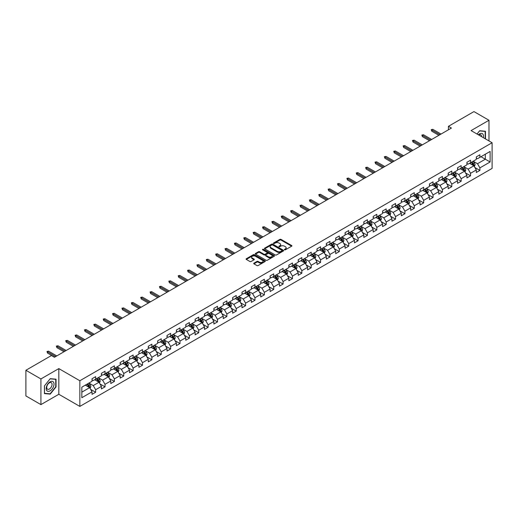 <?xml version="1.0" encoding="UTF-8"?>
<svg xmlns="http://www.w3.org/2000/svg" width="518" height="518" viewBox="0 0 518 518"><rect width="100%" height="100%" fill="white"/><g stroke="black" fill="none" stroke-linecap="round" stroke-linejoin="round"><path stroke-width="0.78" d="M284.55 249.818A0.583 0.337 0 0 0 285.373 249.818L291.64 246.199A0.835 0.479 0 0 0 291.887 245.862A0.835 0.479 0 0 0 291.64 245.519L281.028 239.394A0.835 0.479 0 0 0 279.849 239.394L273.582 243.007A0.583 0.337 0 0 0 274.404 243.486L275.22 243.02A2.668 1.541 0 0 1 278.995 243.02L279.875 243.531A2.668 1.541 0 0 1 280.659 244.619A2.668 1.541 0 0 1 279.875 245.707L279.066 246.173A0.583 0.337 0 0 0 279.888 246.652L280.704 246.186A2.668 1.541 0 0 1 284.479 246.186L285.36 246.697A2.668 1.541 0 0 1 286.143 247.785A2.668 1.541 0 0 1 285.36 248.873L284.55 249.339A0.583 0.337 0 0 0 284.55 249.818L284.55 249.339M253.956 263.157A0.835 0.479 0 0 0 253.716 263.494A0.835 0.479 0 0 0 253.956 263.837L256.934 265.559A0.835 0.479 0 0 0 258.119 265.559L265.074 261.538A0.835 0.479 0 0 0 265.32 261.195A0.835 0.479 0 0 0 265.074 260.858L254.461 254.726A0.835 0.479 0 0 0 253.283 254.726L246.322 258.747A0.835 0.479 0 0 0 246.076 259.084A0.835 0.479 0 0 0 246.322 259.427L249.922 261.506A0.835 0.479 0 0 0 251.1 261.506L254.079 259.783A0.835 0.479 0 0 0 254.319 259.447A0.835 0.479 0 0 0 254.079 259.104L252.292 258.074A2.234 1.289 0 0 1 251.638 257.161A2.234 1.289 0 0 1 253.017 255.976A2.234 1.289 0 0 1 255.445 256.255L262.438 260.289A2.234 1.289 0 0 1 263.092 261.195A2.234 1.289 0 0 1 261.713 262.386A2.234 1.289 0 0 1 259.278 262.108L258.119 261.435A0.835 0.479 0 0 0 256.934 261.435L253.956 263.157L253.956 263.837M58.825 368.602L40.922 378.943L25.9 370.273L25.9 395.94L40.922 404.61L58.825 394.276L79.85 406.41L79.85 380.743L58.825 368.602L58.825 394.276M488.979 140.928L488.979 120.26L471.076 130.594L492.1 142.735L79.85 380.743M488.979 120.26L473.957 111.59L448.426 126.327L448.426 129.798M25.9 370.273L51.431 355.529L54.435 357.265L451.431 128.063L448.426 126.327M275.278 254.966A0.835 0.479 0 0 0 276.457 254.966L283.417 250.952A0.835 0.479 0 0 0 283.657 250.608A0.835 0.479 0 0 0 283.417 250.272L272.798 244.14A0.835 0.479 0 0 0 271.62 244.14L264.659 248.161A0.835 0.479 0 0 0 264.42 248.498A0.835 0.479 0 0 0 264.659 248.841L275.278 254.966M262.859 249.941A0.583 0.337 0 0 1 263.455 250.026L274.236 256.248L267.288 260.263A0.835 0.479 0 0 1 266.11 260.263L255.491 254.131L258.469 252.428L258.469 251.735L255.491 253.451A0.835 0.479 0 0 0 255.251 253.794A0.835 0.479 0 0 0 255.491 254.131L255.491 253.451M258.469 252.428A0.835 0.479 0 0 1 259.647 252.428L259.647 251.735A0.835 0.479 0 0 0 258.469 251.735M259.647 251.735L263.953 254.221A0.835 0.479 0 0 0 265.132 254.221L267.107 253.075A0.835 0.479 0 0 0 267.353 252.739A0.835 0.479 0 0 0 267.107 252.395L262.626 249.812A0.583 0.337 0 0 1 263.455 249.333L274.242 255.562A0.835 0.479 0 0 1 274.488 255.905A0.835 0.479 0 0 1 274.242 256.242L274.242 255.562M79.85 406.41L492.1 168.402L492.1 142.735M90.631 389.368L95.649 392.262L95.649 389.73L101.418 386.402L101.418 388.934L105.024 386.849L105.024 384.317L110.787 380.989L110.787 383.521L114.394 381.442L114.394 378.904L120.163 375.576L120.163 378.108L123.763 376.029L123.763 373.497L129.532 370.169L129.532 372.701L133.139 370.616L133.139 368.084L138.908 364.756L138.908 367.288L142.508 365.209L142.508 362.678L148.278 359.343L148.278 361.875L151.884 359.796L151.884 357.265L157.647 353.936L157.647 356.468L161.253 354.383L161.253 351.851L167.023 348.523L167.023 351.055L170.629 348.977L170.629 346.445L176.392 343.11L176.392 345.642L179.999 343.563L179.999 341.032L185.768 337.704L185.768 340.235L189.368 338.15L189.368 335.619L195.137 332.291L195.137 334.822L198.744 332.744L198.744 330.212L204.513 326.877L204.513 329.409L208.113 327.331L208.113 324.799L213.882 321.471L213.882 324.003L217.489 321.918L217.489 319.386L223.252 316.058L223.252 318.589L226.858 316.511L226.858 313.979L232.627 310.645L232.627 313.176L236.234 311.098L236.234 308.566L241.997 305.238L241.997 307.77L245.603 305.685L245.603 303.153L251.372 299.825L251.372 302.357L254.973 300.278L254.973 297.746L260.742 294.412L260.742 296.943L264.348 294.865L264.348 292.333L270.111 289.005L270.111 291.537L273.718 289.452L273.718 286.92L279.487 283.592L279.487 286.124L283.093 284.045L283.093 281.514L288.856 278.179L288.856 280.711L292.463 278.632L292.463 276.1L298.232 272.772L298.232 275.304L301.832 273.219L301.832 270.687L307.601 267.359L307.601 269.891L311.208 267.812L311.208 265.281L316.977 261.946L316.977 264.478L320.577 262.399L320.577 259.868L326.346 256.539L326.346 259.071L329.953 256.986L329.953 254.455L335.716 251.126L335.716 253.658L339.322 251.58L339.322 249.048L345.092 245.713L345.092 248.245L348.698 246.167L348.698 243.635L354.461 240.307L354.461 242.838L358.067 240.753L358.067 238.222L363.837 234.894L363.837 237.425L367.437 235.347L367.437 232.815L373.206 229.48L373.206 232.012L376.813 229.934L376.813 227.402L382.582 224.074L382.582 226.606L386.182 224.521L386.182 221.989L391.951 218.661L391.951 221.192L395.558 219.114L395.558 216.582L401.32 213.248L401.32 215.779L404.927 213.701L404.927 211.169L410.696 207.841L410.696 210.373L414.303 208.288L414.303 205.756L420.066 202.428L420.066 204.96L423.672 202.881L423.672 200.349L429.441 197.015L429.441 199.547L433.042 197.468L433.042 194.936L438.811 191.608L438.811 194.14L442.417 192.055L442.417 189.523L448.187 186.195L448.187 188.727L451.787 186.648L451.787 184.117L457.556 180.782L457.556 183.314L461.162 181.235L461.162 178.704L466.925 175.375L466.925 177.907L470.532 175.822L470.532 173.29L476.301 169.962L476.301 172.494L479.901 170.416L479.901 167.884L490.119 161.985L490.119 151.444L485.314 154.215L485.314 159.207L490.119 161.985M95.649 392.262L92.042 394.34L92.042 391.809L81.831 397.707L81.831 387.16L92.042 381.267L92.042 378.736L95.649 376.651L95.649 379.182L101.418 375.854L101.418 373.323L105.024 371.244L105.024 373.776L110.787 370.441L110.787 367.91L114.394 365.831L114.394 368.363L120.163 365.035L120.163 362.503L123.763 360.418L123.763 362.95L129.532 359.621L129.532 357.09L133.139 355.011L133.139 357.543L138.908 354.208L138.908 351.677L142.508 349.598L142.508 352.13L148.278 348.802L148.278 346.27L151.884 344.185L151.884 346.717L157.647 343.389L157.647 340.857L161.253 338.778L161.253 341.31L167.023 337.976L167.023 335.444L170.629 333.365L170.629 335.897L176.392 332.569L176.392 330.037L179.999 327.952L179.999 330.484L185.768 327.156L185.768 324.624L189.368 322.546L189.368 325.077L195.137 321.743L195.137 319.211L198.744 317.133L198.744 319.664L204.513 316.336L204.513 313.804L208.113 311.719L208.113 314.251L213.882 310.923L213.882 308.391L217.489 306.313L217.489 308.845L223.252 305.51L223.252 302.978L226.858 300.9L226.858 303.431L232.627 300.103L232.627 297.572L236.234 295.487L236.234 298.018L241.997 294.69L241.997 292.158L245.603 290.08L245.603 292.612L251.372 289.277L251.372 286.745L254.973 284.667L254.973 287.199L260.742 283.87L260.742 281.339L264.348 279.254L264.348 281.786L270.111 278.457L270.111 275.926L273.718 273.847L273.718 276.379L279.487 273.044L279.487 270.513L283.093 268.434L283.093 270.966L288.856 267.638L288.856 265.106L292.463 263.021L292.463 265.553L298.232 262.225L298.232 259.693L301.832 257.614L301.832 260.146L307.601 256.818L307.601 254.28L311.208 252.201L311.208 254.733L316.977 251.405L316.977 248.873L320.577 246.788L320.577 249.32L326.346 245.992L326.346 243.46L329.953 241.382L329.953 243.913L335.716 240.585L335.716 238.047L339.322 235.968L339.322 238.5L345.092 235.172L345.092 232.64L348.698 230.555L348.698 233.087L354.461 229.759L354.461 227.227L358.067 225.149L358.067 227.68L363.837 224.352L363.837 221.814L367.437 219.736L367.437 222.267L373.206 218.939L373.206 216.407L376.813 214.322L376.813 216.854L382.582 213.526L382.582 210.994L386.182 208.916L386.182 211.448L391.951 208.119L391.951 205.588L395.558 203.503L395.558 206.034L401.32 202.706L401.32 200.175L404.927 198.09L404.927 200.621L410.696 197.293L410.696 194.762L414.303 192.683L414.303 195.215L420.066 191.887L420.066 189.355L423.672 187.27L423.672 189.802L429.441 186.474L429.441 183.942L433.042 181.857L433.042 184.389L438.811 181.06L438.811 178.529L442.417 176.45L442.417 178.982L448.187 175.654L448.187 173.122L451.787 171.037L451.787 173.569L457.556 170.241L457.556 167.709L461.162 165.624L461.162 168.162L466.925 164.828L466.925 162.296L470.532 160.217L470.532 162.749L476.301 159.421L476.301 156.889L479.901 154.804L479.901 157.336L490.119 151.444M94.69 379.739L99.016 382.239L93.246 385.567L88.921 383.067M92.042 379.875L93.246 380.575L95.649 379.182M93.246 385.567L95.649 389.73M99.016 382.239L101.418 386.402M104.06 374.326L108.385 376.826L102.616 380.154L98.291 377.661M101.418 374.469L102.616 375.161L105.024 373.776M102.616 380.154L105.024 384.317M108.385 376.826L110.787 380.989M113.436 368.92L117.761 371.412L111.992 374.747L107.666 372.248M110.787 369.056L111.992 369.748L114.394 368.363M111.992 374.747L114.394 378.904M117.761 371.412L120.163 375.576M122.805 363.506L127.13 366.006L121.361 369.334L117.036 366.835M120.163 363.642L121.361 364.342L123.763 362.95M121.361 369.334L123.763 373.497M127.13 366.006L129.532 370.169M132.174 358.093L136.499 360.593L130.737 363.921L126.411 361.428M129.532 358.236L130.737 358.929L133.139 357.543M130.737 363.921L133.139 368.084M136.499 360.593L138.908 364.756M141.55 352.687L145.875 355.18L140.106 358.514L135.781 356.015M138.908 352.823L140.106 353.516L142.508 352.13M140.106 358.514L142.508 362.678M145.875 355.18L148.278 359.343M150.919 347.274L155.245 349.773L149.482 353.101L145.157 350.602M148.278 347.41L149.482 348.109L151.884 346.717M149.482 353.101L151.884 357.265M155.245 349.773L157.647 353.936M160.295 341.861L164.62 344.36L158.851 347.688L154.526 345.195M157.647 342.003L158.851 342.696L161.253 341.31M158.851 347.688L161.253 351.851M164.62 344.36L167.023 348.523M169.664 336.454L173.99 338.947L168.22 342.281L163.895 339.782M167.023 336.59L168.22 337.283L170.629 335.897M168.22 342.281L170.629 346.445M173.99 338.947L176.392 343.11M179.04 331.041L183.366 333.54L177.596 336.868L173.271 334.369M176.392 331.183L177.596 331.876L179.999 330.484M177.596 336.868L179.999 341.032M183.366 333.54L185.768 337.704M188.41 325.628L192.735 328.127L186.966 331.455L182.64 328.962M185.768 325.77L186.966 326.463L189.368 325.077M186.966 331.455L189.368 335.619M192.735 328.127L195.137 332.291M197.779 320.221L202.104 322.714L196.341 326.049L192.016 323.549M195.137 320.357L196.341 321.05L198.744 319.664M196.341 326.049L198.744 330.212M202.104 322.714L204.513 326.877M207.155 314.808L211.48 317.307L205.711 320.636L201.385 318.136M204.513 314.95L205.711 315.643L208.113 314.251M205.711 320.636L208.113 324.799M211.48 317.307L213.882 321.471M216.524 309.395L220.849 311.894L215.087 315.222L210.755 312.73M213.882 309.537L215.087 310.23L217.489 308.845M215.087 315.222L217.489 319.386M220.849 311.894L223.252 316.058M225.9 303.988L230.225 306.481L224.456 309.816L220.131 307.316M223.252 304.124L224.456 304.817L226.858 303.431M224.456 309.816L226.858 313.979M230.225 306.481L232.627 310.645M235.269 298.575L239.594 301.075L233.825 304.403L229.5 301.903M232.627 298.718L233.825 299.41L236.234 298.018M233.825 304.403L236.234 308.566M239.594 301.075L241.997 305.238M244.638 293.162L248.97 295.661L243.201 298.99L238.876 296.497M241.997 293.305L243.201 293.997L245.603 292.612M243.201 298.99L245.603 303.153M248.97 295.661L251.372 299.825M254.014 287.755L258.34 290.248L252.57 293.583L248.245 291.084M251.372 287.891L252.57 288.584L254.973 287.199M252.57 293.583L254.973 297.746M258.34 290.248L260.742 294.412M263.384 282.342L267.709 284.842L261.946 288.17L257.621 285.671M260.742 282.485L261.946 283.178L264.348 281.786M261.946 288.17L264.348 292.333M267.709 284.842L270.111 289.005M272.759 276.929L277.085 279.429L271.315 282.757L266.99 280.264M270.111 277.072L271.315 277.765L273.718 276.379M271.315 282.757L273.718 286.92M277.085 279.429L279.487 283.592M282.129 271.523L286.454 274.022L280.685 277.35L276.359 274.851M279.487 271.659L280.685 272.351L283.093 270.966M280.685 277.35L283.093 281.514M286.454 274.022L288.856 278.179M291.504 266.11L295.83 268.609L290.061 271.937L285.735 269.438M288.856 266.252L290.061 266.945L292.463 265.553M290.061 271.937L292.463 276.1M295.83 268.609L298.232 272.772M300.874 260.696L305.199 263.196L299.43 266.524L295.105 264.031M298.232 260.839L299.43 261.532L301.832 260.146M299.43 266.524L301.832 270.687M305.199 263.196L307.601 267.359M310.243 255.29L314.568 257.789L308.806 261.117L304.48 258.618M307.601 255.426L308.806 256.119L311.208 254.733M308.806 261.117L311.208 265.281M314.568 257.789L316.977 261.946M319.619 249.877L323.944 252.376L318.175 255.704L313.85 253.205M316.977 250.019L318.175 250.712L320.577 249.32M318.175 255.704L320.577 259.868M323.944 252.376L326.346 256.539M328.988 244.464L333.314 246.963L327.551 250.291L323.226 247.798M326.346 244.606L327.551 245.299L329.953 243.913M327.551 250.291L329.953 254.455M333.314 246.963L335.716 251.126M338.364 239.057L342.689 241.556L336.92 244.884L332.595 242.385M335.716 239.193L336.92 239.886L339.322 238.5M336.92 244.884L339.322 249.048M342.689 241.556L345.092 245.713M347.733 233.644L352.059 236.143L346.289 239.471L341.964 236.972M345.092 233.786L346.289 234.479L348.698 233.087M346.289 239.471L348.698 243.635M352.059 236.143L354.461 240.307M357.109 228.237L361.435 230.73L355.665 234.058L351.34 231.565M354.461 228.373L355.665 229.066L358.067 227.68M355.665 234.058L358.067 238.222M361.435 230.73L363.837 234.894M366.479 222.824L370.804 225.324L365.035 228.652L360.709 226.152M363.837 222.96L365.035 223.653L367.437 222.267M365.035 228.652L367.437 232.815M370.804 225.324L373.206 229.48M375.848 217.411L380.173 219.91L374.41 223.239L370.085 220.739M373.206 217.554L374.41 218.246L376.813 216.854M374.41 223.239L376.813 227.402M380.173 219.91L382.582 224.074M385.224 212.004L389.549 214.497L383.78 217.825L379.454 215.333M382.582 212.14L383.78 212.833L386.182 211.448M383.78 217.825L386.182 221.989M389.549 214.497L391.951 218.661M394.593 206.591L398.918 209.091L393.156 212.419L388.83 209.919M391.951 206.727L393.156 207.42L395.558 206.034M393.156 212.419L395.558 216.582M398.918 209.091L401.32 213.248M403.969 201.178L408.294 203.678L402.525 207.006L398.2 204.506M401.32 201.321L402.525 202.014L404.927 200.621M402.525 207.006L404.927 211.169M408.294 203.678L410.696 207.841M413.338 195.772L417.663 198.264L411.894 201.593L407.569 199.1M410.696 195.908L411.894 196.6L414.303 195.215M411.894 201.593L414.303 205.756M417.663 198.264L420.066 202.428M422.707 190.359L427.039 192.858L421.27 196.186L416.945 193.687M420.066 190.494L421.27 191.187L423.672 189.802M421.27 196.186L423.672 200.349M427.039 192.858L429.441 197.015M432.083 184.945L436.409 187.445L430.639 190.773L426.314 188.274M429.441 185.088L430.639 185.781L433.042 184.389M430.639 190.773L433.042 194.936M436.409 187.445L438.811 191.608M441.453 179.539L445.778 182.032L440.015 185.366L435.69 182.867M438.811 179.675L440.015 180.368L442.417 178.982M440.015 185.366L442.417 189.523M445.778 182.032L448.187 186.195M450.828 174.126L455.154 176.625L449.384 179.953L445.059 177.454M448.187 174.262L449.384 174.954L451.787 173.569M449.384 179.953L451.787 184.117M455.154 176.625L457.556 180.782M460.198 168.713L464.523 171.212L458.76 174.54L454.428 172.041M457.556 168.855L458.76 169.548L461.162 168.162M458.76 174.54L461.162 178.704M464.523 171.212L466.925 175.375M469.573 163.306L473.899 165.799L468.13 169.133L463.804 166.634M466.925 163.442L468.13 164.135L470.532 162.749M468.13 169.133L470.532 173.29M473.899 165.799L476.301 169.962M480.982 156.714L485.314 159.207L477.499 163.72L473.174 161.221M476.301 158.029L477.499 158.722L479.901 157.336M477.499 163.72L479.901 167.884M40.922 378.943L40.922 404.61M81.831 392.158L89.64 387.645L85.315 385.152M89.64 387.645L92.042 391.809M474.889 167.515L479.901 170.416M465.514 172.928L470.532 175.822M456.144 178.341L461.162 181.235M446.769 183.748L451.787 186.648M437.399 189.161L442.417 192.055M428.03 194.574L433.042 197.468M418.654 199.98L423.672 202.881M409.285 205.393L414.303 208.288M399.909 210.807L404.927 213.701M390.54 216.213L395.558 219.114M381.17 221.626L386.182 224.521M371.795 227.039L376.813 229.934M362.425 232.446L367.437 235.347M353.049 237.859L358.067 240.753M343.68 243.272L348.698 246.167M334.304 248.679L339.322 251.58M324.935 254.092L329.953 256.986M315.566 259.505L320.577 262.399M306.19 264.912L311.208 267.812M296.82 270.325L301.832 273.219M287.445 275.738L292.463 278.632M278.075 281.144L283.093 284.045M268.7 286.558L273.718 289.452M259.33 291.971L264.348 294.865M249.961 297.377L254.973 300.278M240.585 302.79L245.603 305.685M231.216 308.204L236.234 311.098M221.84 313.61L226.858 316.511M212.471 319.023L217.489 321.918M203.101 324.436L208.113 327.331M193.726 329.843L198.744 332.744M184.356 335.256L189.368 338.15M174.98 340.669L179.999 343.563M165.611 346.076L170.629 348.977M156.235 351.489L161.253 354.383M146.866 356.902L151.884 359.796M137.497 362.309L142.508 365.209M128.121 367.722L133.139 370.616M118.751 373.135L123.763 376.029M109.376 378.541L114.394 381.442M100.006 383.955L105.024 386.849M485.463 138.902L485.463 131.255L479.662 130.737L477.02 134.026M44.431 393.609L50.233 394.127L56.028 386.92L56.028 379.189L50.233 378.671L44.431 385.884L44.431 393.609M49.618 393.777L50.233 394.127M284.783 249.903L285.36 249.566A2.668 1.541 0 0 0 286.143 248.478L286.143 247.785M280.659 244.619L280.659 245.312A2.668 1.541 0 0 1 279.875 246.4L279.299 246.736M291.64 245.519L291.64 246.199L281.028 240.087A0.835 0.479 0 0 0 279.849 240.087L273.815 243.57M283.404 250.958L272.798 244.833A0.835 0.479 0 0 0 271.62 244.833L264.672 248.847L264.659 248.161M281.941 250.848A0.583 0.337 0 0 0 281.941 250.369L272.623 244.995A0.583 0.337 0 0 0 271.795 244.995L270.94 245.487A2.668 1.541 0 0 0 270.163 246.574A2.668 1.541 0 0 0 270.94 247.662L277.311 251.34A2.668 1.541 0 0 0 281.086 251.34L281.941 250.848L281.941 251.541A0.583 0.337 0 0 0 282.109 251.301L282.109 250.608M270.163 246.574L270.163 247.267A2.668 1.541 0 0 0 270.94 248.362L270.94 247.662M281.941 251.541L281.086 252.033A2.668 1.541 0 0 1 277.311 252.033L270.94 248.362M259.647 252.428L263.953 254.914A0.835 0.479 0 0 0 265.132 254.914L267.107 253.775A0.835 0.479 0 0 0 267.353 253.431L267.353 252.739M268.421 256.798A2.234 1.289 0 0 0 270.856 257.077A2.234 1.289 0 0 0 272.228 255.886A2.234 1.289 0 0 0 271.574 254.979L269.114 253.555A0.835 0.479 0 0 0 267.935 253.555L265.961 254.694A0.835 0.479 0 0 0 265.715 255.037A0.835 0.479 0 0 0 265.961 255.374L268.421 256.798L268.421 257.491A2.234 1.289 0 0 0 270.856 257.77A2.234 1.289 0 0 0 272.228 256.578L272.228 255.886M265.715 255.037L265.715 255.73A0.835 0.479 0 0 0 265.961 256.067L265.961 255.374M268.421 257.491L265.961 256.067M263.092 261.195L263.092 261.894A2.234 1.289 0 0 1 261.713 263.079A2.234 1.289 0 0 1 259.278 262.801L258.119 262.127A0.835 0.479 0 0 0 256.934 262.127L253.969 263.843M251.638 257.161L251.638 257.86A2.234 1.289 0 0 0 252.292 258.767L252.292 258.074M254.079 259.104L254.079 259.783L252.292 258.767M265.067 261.545L254.461 255.426A0.835 0.479 0 0 0 253.283 255.426L246.335 259.434M474.371 166.621L475.084 164.821A2.253 1.301 -120 0 0 474.365 162.905L473.128 161.247M470.966 164.109L470.124 162.982M471.263 162.328L472.507 163.979A2.253 1.301 60 0 1 473.148 165.333L473.873 164.918A2.253 1.301 -120 0 0 473.225 163.565L471.989 161.907M471.419 162.238L472.798 164.07A1.146 0.66 60 0 1 473.005 164.42L473.873 164.918M439.95 134.686L431.772 129.966L431.772 131.209L431.229 129.649L431.772 129.966L432.854 129.338L441.032 134.065M431.772 131.209L438.869 135.315M431.229 129.649L432.854 129.338M484.79 131.196L485.159 131.41L485.159 138.727M477.033 134.032L479.545 130.912L485.159 131.41M483.262 137.633A5.523 3.186 120 0 0 482.303 133.618A5.523 3.186 120 0 0 478.347 134.797M481.5 136.616A3.781 2.182 120 0 0 480.723 134.712A3.781 2.182 120 0 0 478.684 134.991M50.11 390.837A5.523 3.186 120 0 0 54.014 384.078A5.523 3.186 120 0 0 50.11 381.818A5.523 3.186 120 0 0 46.206 388.584A5.523 3.186 120 0 0 50.11 390.837M49.398 389.005A3.781 2.182 120 0 0 51.871 385.677A3.781 2.182 120 0 0 51.288 382.647A3.781 2.182 120 0 0 49.398 382.834A3.781 2.182 120 0 0 46.931 386.163A3.781 2.182 120 0 0 47.507 389.193A3.781 2.182 120 0 0 49.398 389.005M44.496 385.826L50.11 378.839L55.73 379.344L55.73 386.829L50.11 393.822L44.496 393.317L44.496 385.826M55.355 379.124L55.73 379.344M465.002 172.034L465.714 170.234A2.253 1.301 -120 0 0 464.996 168.318L463.752 166.66M461.596 169.522L460.755 168.395M461.894 167.735L463.131 169.392A2.253 1.301 60 0 1 463.778 170.746L464.497 170.331A2.253 1.301 -120 0 0 463.856 168.978L462.613 167.32M462.05 167.644L463.422 169.483A1.146 0.66 60 0 1 463.636 169.833L464.497 170.331M455.626 177.447L456.339 175.647A2.253 1.301 -120 0 0 455.626 173.724L454.383 172.073M452.22 174.929L451.379 173.808M452.518 173.148L453.762 174.799A2.253 1.301 60 0 1 454.403 176.159L455.128 175.738A2.253 1.301 -120 0 0 454.48 174.385L453.244 172.734M452.68 173.057L454.053 174.89A1.146 0.66 60 0 1 454.26 175.239L455.128 175.738M430.581 140.1L422.397 135.373L422.397 136.623L421.859 135.062L422.397 135.373L423.478 134.751L431.662 139.471M422.397 136.623L429.5 140.721M421.859 135.062L423.478 134.751M421.212 145.513L413.027 140.786L413.027 142.036L412.483 140.475L413.027 140.786L414.109 140.158L422.293 144.885M413.027 142.036L420.13 146.134M412.483 140.475L414.109 140.158M446.257 182.854L446.969 181.054A2.253 1.301 -120 0 0 446.251 179.137L445.014 177.48M442.851 180.342L442.009 179.215M443.149 178.561L444.386 180.212A2.253 1.301 60 0 1 445.033 181.565L445.752 181.151A2.253 1.301 -120 0 0 445.111 179.798L443.868 178.14M443.304 178.47L444.684 180.303A1.146 0.66 60 0 1 444.891 180.653L445.752 181.151M436.881 188.267L437.6 186.467A2.253 1.301 -120 0 0 436.881 184.55L435.638 182.893M433.475 185.755L432.634 184.628M433.78 183.968L435.016 185.625A2.253 1.301 60 0 1 435.664 186.979L436.383 186.564A2.253 1.301 -120 0 0 435.735 185.211L434.498 183.553M433.935 183.877L435.308 185.716A1.146 0.66 60 0 1 435.515 186.066L436.383 186.564M427.512 193.68L428.224 191.874A2.253 1.301 -120 0 0 427.505 189.957L426.269 188.306M424.106 191.161L423.264 190.041M424.404 189.381L425.647 191.032A2.253 1.301 60 0 1 426.288 192.392L427.007 191.971A2.253 1.301 -120 0 0 426.366 190.618L425.123 188.966M424.559 189.29L425.938 191.123A1.146 0.66 60 0 1 426.146 191.472L427.007 191.971M411.836 150.919L403.651 146.199L403.651 147.442L403.114 145.882L403.651 146.199L404.733 145.571L412.917 150.298M403.651 147.442L410.755 151.547M403.114 145.882L404.733 145.571M402.467 156.332L394.282 151.606L394.282 152.855L393.738 151.295L394.282 151.606L395.363 150.984L403.548 155.704M394.282 152.855L401.385 156.954M393.738 151.295L395.363 150.984M393.091 161.739L384.913 157.019L384.913 158.268L384.369 156.708L384.913 157.019L385.994 156.391L394.172 161.117M384.913 158.268L392.009 162.367M384.369 156.708L385.994 156.391M418.136 199.087L418.855 197.287A2.253 1.301 -120 0 0 418.136 195.37L416.893 193.713M414.73 196.575L413.888 195.448M415.035 194.787L416.271 196.445A2.253 1.301 60 0 1 416.919 197.798L417.637 197.384A2.253 1.301 -120 0 0 416.996 196.031L415.753 194.373M415.19 194.697L416.563 196.536A1.146 0.66 60 0 1 416.776 196.885L417.637 197.384M383.721 167.152L375.537 162.432L375.537 163.675L375 162.115L375.537 162.432L376.618 161.804L384.803 166.531M375.537 163.675L382.64 167.78M375 162.115L376.618 161.804M408.767 204.5L409.479 202.7A2.253 1.301 -120 0 0 408.76 200.783L407.524 199.126M405.361 201.988L404.519 200.861M405.659 200.201L406.902 201.858A2.253 1.301 60 0 1 407.543 203.211L408.268 202.797A2.253 1.301 -120 0 0 407.621 201.444L406.384 199.786M405.821 200.11L407.193 201.949A1.146 0.66 60 0 1 407.401 202.298L408.268 202.797M374.346 172.565L366.168 167.838L366.168 169.088L365.624 167.528L366.168 167.838L367.249 167.217L375.427 171.937M366.168 169.088L373.264 173.187M365.624 167.528L367.249 167.217M399.397 209.913L400.11 208.106A2.253 1.301 -120 0 0 399.391 206.19L398.148 204.539M395.992 207.394L395.15 206.274M396.289 205.614L397.526 207.265A2.253 1.301 60 0 1 398.174 208.624L398.892 208.204A2.253 1.301 -120 0 0 398.251 206.85L397.008 205.199M396.445 205.523L397.824 207.355A1.146 0.66 60 0 1 398.031 207.705L398.892 208.204M364.976 177.972L356.792 173.252L356.792 174.501L356.255 172.941L356.792 173.252L357.873 172.624L366.058 177.35M356.792 174.501L363.895 178.6M356.255 172.941L357.873 172.624M390.022 215.32L390.74 213.52A2.253 1.301 -120 0 0 390.022 211.603L388.778 209.945M386.616 212.807L385.774 211.681M386.914 211.02L388.157 212.678A2.253 1.301 60 0 1 388.798 214.031L389.523 213.617A2.253 1.301 -120 0 0 388.876 212.263L387.639 210.606M387.075 210.93L388.448 212.768A1.146 0.66 60 0 1 388.655 213.118L389.523 213.617M355.607 183.385L347.423 178.665L347.423 179.908L346.879 178.347L347.423 178.665L348.504 178.037L356.688 182.763M347.423 179.908L354.526 184.013M346.879 178.347L348.504 178.037M380.652 220.733L381.365 218.933A2.253 1.301 -120 0 0 380.646 217.016L379.409 215.358M377.246 218.22L376.405 217.094M377.544 216.433L378.787 218.091A2.253 1.301 60 0 1 379.429 219.444L380.147 219.03A2.253 1.301 -120 0 0 379.506 217.67L378.263 216.019M377.7 216.343L379.079 218.182A1.146 0.66 60 0 1 379.286 218.531L380.147 219.03M346.231 188.798L338.047 184.071L338.047 185.321L337.509 183.761L338.047 184.071L339.128 183.45L347.313 188.17M338.047 185.321L345.15 189.42M337.509 183.761L339.128 183.45M371.276 226.146L371.995 224.339A2.253 1.301 -120 0 0 371.276 222.423L370.033 220.772M367.871 223.627L367.029 222.507M368.175 221.846L369.412 223.498A2.253 1.301 60 0 1 370.059 224.857L370.778 224.436A2.253 1.301 -120 0 0 370.13 223.083L368.894 221.432M368.33 221.756L369.703 223.588A1.146 0.66 60 0 1 369.91 223.938L370.778 224.436M336.862 194.205L328.677 189.484L328.677 190.734L328.14 189.174L328.677 189.484L329.759 188.856L337.943 193.583M328.677 190.734L335.781 194.833M328.14 189.174L329.759 188.856M361.907 231.552L362.619 229.752A2.253 1.301 -120 0 0 361.901 227.836L360.664 226.178M358.501 229.04L357.66 227.914M358.799 227.253L360.042 228.911A2.253 1.301 60 0 1 360.683 230.264L361.409 229.85A2.253 1.301 -120 0 0 360.761 228.496L359.524 226.839M358.955 227.162L360.334 229.001A1.146 0.66 60 0 1 360.541 229.351L361.409 229.85M327.486 199.618L319.308 194.897L319.308 196.141L318.764 194.58L319.308 194.897L320.389 194.269L328.567 198.996M319.308 196.141L326.405 200.246M318.764 194.58L320.389 194.269M352.531 236.966L353.25 235.166A2.253 1.301 -120 0 0 352.531 233.249L351.288 231.591M349.132 234.453L348.284 233.327M349.43 232.666L350.667 234.324A2.253 1.301 60 0 1 351.314 235.677L352.033 235.263A2.253 1.301 -120 0 0 351.392 233.903L350.149 232.252M349.585 232.576L350.958 234.414A1.146 0.66 60 0 1 351.172 234.764L352.033 235.263M318.117 205.031L309.932 200.304L309.932 201.554L309.395 199.993L309.932 200.304L311.014 199.683L319.198 204.403M309.932 201.554L317.035 205.652M309.395 199.993L311.014 199.683M343.162 242.372L343.874 240.572A2.253 1.301 -120 0 0 343.156 238.656L341.919 237.004M339.756 239.86L338.914 238.74M340.054 238.079L341.297 239.73A2.253 1.301 60 0 1 341.938 241.09L342.663 240.669A2.253 1.301 -120 0 0 342.016 239.316L340.779 237.658M340.216 237.989L341.589 239.821A1.146 0.66 60 0 1 341.796 240.171L342.663 240.669M308.741 210.438L300.563 205.717L300.563 206.967L300.019 205.406L300.563 205.717L301.644 205.089L309.822 209.816M300.563 206.967L307.66 211.066M300.019 205.406L301.644 205.089M333.793 247.785L334.505 245.985A2.253 1.301 -120 0 0 333.786 244.069L332.55 242.411M330.387 245.273L329.545 244.146M330.685 243.486L331.921 245.143A2.253 1.301 60 0 1 332.569 246.497L333.288 246.082A2.253 1.301 -120 0 0 332.647 244.729L331.403 243.071M330.84 243.395L332.219 245.234A1.146 0.66 60 0 1 332.426 245.584L333.288 246.082M299.372 215.851L291.187 211.13L291.187 212.374L290.65 210.813L291.187 211.13L292.269 210.502L300.453 215.229M291.187 212.374L298.29 216.479M290.65 210.813L292.269 210.502M324.417 253.198L325.136 251.398A2.253 1.301 -120 0 0 324.417 249.482L323.174 247.824M321.011 250.686L320.169 249.559M321.309 248.899L322.552 250.557A2.253 1.301 60 0 1 323.2 251.91L323.918 251.495A2.253 1.301 -120 0 0 323.271 250.136L322.034 248.485M321.471 248.808L322.844 250.647A1.146 0.66 60 0 1 323.051 250.997L323.918 251.495M290.002 221.264L281.818 216.537L281.818 217.787L281.274 216.226L281.818 216.537L282.899 215.915L291.084 220.636M281.818 217.787L288.921 221.885M281.274 216.226L282.899 215.915M315.048 258.605L315.76 256.805A2.253 1.301 -120 0 0 315.041 254.888L313.804 253.237M311.642 256.093L310.8 254.973M311.94 254.312L313.183 255.963A2.253 1.301 60 0 1 313.824 257.323L314.543 256.902A2.253 1.301 -120 0 0 313.902 255.549L312.658 253.891M312.095 254.221L313.474 256.054A1.146 0.66 60 0 1 313.681 256.404L314.543 256.902M280.626 226.67L272.442 221.95L272.442 223.2L271.905 221.639L272.442 221.95L273.53 221.322L281.708 226.049M272.442 223.2L279.545 227.298M271.905 221.639L273.53 221.322M305.672 264.018L306.391 262.218A2.253 1.301 -120 0 0 305.672 260.301L304.429 258.644M302.266 261.506L301.424 260.379M302.57 259.719L303.807 261.376A2.253 1.301 60 0 1 304.454 262.73L305.173 262.315A2.253 1.301 -120 0 0 304.526 260.962L303.289 259.304M302.726 259.628L304.098 261.467A1.146 0.66 60 0 1 304.306 261.817L305.173 262.315M271.257 232.083L263.073 227.363L263.073 228.606L262.535 227.046L263.073 227.363L264.154 226.735L272.339 231.462M263.073 228.606L270.176 232.711M262.535 227.046L264.154 226.735M296.302 269.431L297.015 267.631A2.253 1.301 -120 0 0 296.296 265.715L295.059 264.057M292.897 266.919L292.055 265.792M293.194 265.132L294.438 266.789A2.253 1.301 60 0 1 295.079 268.143L295.804 267.728A2.253 1.301 -120 0 0 295.156 266.369L293.92 264.717M293.35 265.041L294.729 266.88A1.146 0.66 60 0 1 294.936 267.23L295.804 267.728M261.881 237.497L253.703 232.77L253.703 234.019L253.16 232.459L253.703 232.77L254.785 232.148L262.963 236.868M253.703 234.019L260.8 238.118M253.16 232.459L254.785 232.148M286.933 274.838L287.645 273.038A2.253 1.301 -120 0 0 286.927 271.121L285.683 269.47M283.527 272.326L282.679 271.205M283.825 270.545L285.062 272.196A2.253 1.301 60 0 1 285.709 273.556L286.428 273.135A2.253 1.301 -120 0 0 285.787 271.782L284.544 270.124M283.981 270.454L285.353 272.287A1.146 0.66 60 0 1 285.567 272.636L286.428 273.135M252.512 242.903L244.328 238.183L244.328 239.433L243.79 237.872L244.328 238.183L245.409 237.555L253.593 242.282M244.328 239.433L251.431 243.531M243.79 237.872L245.409 237.555M277.557 280.251L278.27 278.451A2.253 1.301 -120 0 0 277.551 276.534L276.314 274.877M274.151 277.739L273.31 276.612M274.449 275.952L275.693 277.609A2.253 1.301 60 0 1 276.334 278.962L277.059 278.548A2.253 1.301 -120 0 0 276.411 277.195L275.175 275.537M274.611 275.861L275.984 277.7A1.146 0.66 60 0 1 276.191 278.049L277.059 278.548M243.143 248.316L234.958 243.589L234.958 244.839L234.414 243.279L234.958 243.589L236.04 242.968L244.224 247.695M234.958 244.839L242.055 248.944M234.414 243.279L236.04 242.968M268.188 285.664L268.9 283.864A2.253 1.301 -120 0 0 268.182 281.947L266.945 280.29M264.782 283.152L263.94 282.025M265.08 281.365L266.317 283.022A2.253 1.301 60 0 1 266.964 284.376L267.683 283.961A2.253 1.301 -120 0 0 267.042 282.601L265.799 280.95M265.235 281.274L266.615 283.113A1.146 0.66 60 0 1 266.822 283.456L267.683 283.961M233.767 253.729L225.583 249.003L225.583 250.252L225.045 248.692L225.583 249.003L226.664 248.381L234.848 253.101M225.583 250.252L232.686 254.351M225.045 248.692L226.664 248.381M258.812 291.071L259.531 289.271A2.253 1.301 -120 0 0 258.812 287.354L257.569 285.703M255.406 288.558L254.565 287.438M255.711 286.778L256.947 288.429A2.253 1.301 60 0 1 257.595 289.789L258.314 289.368A2.253 1.301 -120 0 0 257.666 288.014L256.429 286.357M255.866 286.687L257.239 288.52A1.146 0.66 60 0 1 257.446 288.869L258.314 289.368M224.398 259.136L216.213 254.416L216.213 255.665L215.669 254.105L216.213 254.416L217.295 253.788L225.479 258.514M216.213 255.665L223.316 259.764M215.669 254.105L217.295 253.788M249.443 296.484L250.155 294.684A2.253 1.301 -120 0 0 249.436 292.767L248.2 291.11M246.037 293.971L245.195 292.845M246.335 292.184L247.578 293.842A2.253 1.301 60 0 1 248.219 295.195L248.938 294.781A2.253 1.301 -120 0 0 248.297 293.428L247.054 291.77M246.49 292.094L247.869 293.933A1.146 0.66 60 0 1 248.077 294.282L248.938 294.781M215.022 264.549L206.844 259.822L206.844 261.072L206.3 259.512L206.844 259.822L207.925 259.201L216.103 263.927M206.844 261.072L213.94 265.171M206.3 259.512L207.925 259.201M240.067 301.897L240.786 300.097A2.253 1.301 -120 0 0 240.067 298.18L238.824 296.523M236.661 299.378L235.819 298.258M236.966 297.597L238.202 299.255A2.253 1.301 60 0 1 238.85 300.608L239.569 300.194A2.253 1.301 -120 0 0 238.927 298.834L237.684 297.183M237.121 297.507L238.494 299.346A1.146 0.66 60 0 1 238.707 299.689L239.569 300.194M205.652 269.962L197.468 265.235L197.468 266.485L196.931 264.925L197.468 265.235L198.549 264.614L206.734 269.334M197.468 266.485L204.571 270.584M196.931 264.925L198.549 264.614M230.698 307.303L231.41 305.503A2.253 1.301 -120 0 0 230.691 303.587L229.455 301.936M227.292 304.791L226.45 303.671M227.59 303.011L228.833 304.662A2.253 1.301 60 0 1 229.474 306.021L230.199 305.601A2.253 1.301 -120 0 0 229.552 304.247L228.315 302.59M227.745 302.92L229.124 304.752A1.146 0.66 60 0 1 229.332 305.102L230.199 305.601M196.277 275.369L188.099 270.649L188.099 271.898L187.555 270.338L188.099 270.649L189.18 270.02L197.358 274.747M188.099 271.898L195.195 275.997M187.555 270.338L189.18 270.02M221.328 312.717L222.041 310.917A2.253 1.301 -120 0 0 221.322 309L220.079 307.342M217.923 310.204L217.081 309.078M218.22 308.417L219.457 310.075A2.253 1.301 60 0 1 220.105 311.428L220.823 311.014A2.253 1.301 -120 0 0 220.182 309.66L218.939 308.003M218.376 308.327L219.755 310.165A1.146 0.66 60 0 1 219.962 310.515L220.823 311.014M186.907 280.782L178.723 276.055L178.723 277.305L178.186 275.744L178.723 276.055L179.804 275.434L187.989 280.16M178.723 277.305L185.826 281.404M178.186 275.744L179.804 275.434M211.953 318.13L212.665 316.33A2.253 1.301 -120 0 0 211.953 314.413L210.709 312.755M208.547 315.611L207.705 314.491M208.845 313.83L210.088 315.488A2.253 1.301 60 0 1 210.729 316.841L211.454 316.427A2.253 1.301 -120 0 0 210.807 315.067L209.57 313.416M209.007 313.74L210.379 315.579A1.146 0.66 60 0 1 210.586 315.922L211.454 316.427M177.538 286.195L169.354 281.468L169.354 282.718L168.81 281.157L169.354 281.468L170.435 280.847L178.619 285.567M169.354 282.718L176.457 286.817M168.81 281.157L170.435 280.847M202.583 323.536L203.296 321.736A2.253 1.301 -120 0 0 202.577 319.82L201.34 318.169M199.177 321.024L198.336 319.897M199.475 319.243L200.712 320.895A2.253 1.301 60 0 1 201.36 322.248L202.078 321.833A2.253 1.301 -120 0 0 201.437 320.48L200.194 318.823M199.631 319.153L201.01 320.985A1.146 0.66 60 0 1 201.217 321.335L202.078 321.833M168.162 291.602L159.978 286.881L159.978 288.131L159.44 286.571L159.978 286.881L161.059 286.253L169.244 290.98M159.978 288.131L167.081 292.23M159.44 286.571L161.059 286.253M193.208 328.949L193.926 327.149A2.253 1.301 -120 0 0 193.208 325.233L191.964 323.575M189.802 326.437L188.96 325.31M190.106 324.65L191.343 326.308A2.253 1.301 60 0 1 191.99 327.661L192.709 327.246A2.253 1.301 -120 0 0 192.061 325.893L190.825 324.236M190.261 324.559L191.634 326.398A1.146 0.66 60 0 1 191.841 326.748L192.709 327.246M158.793 297.015L150.608 292.288L150.608 293.538L150.065 291.977L150.608 292.288L151.69 291.666L159.874 296.393M150.608 293.538L157.712 297.636M150.065 291.977L151.69 291.666M183.838 334.363L184.55 332.562A2.253 1.301 -120 0 0 183.832 330.646L182.595 328.988M180.432 331.844L179.591 330.724M180.73 330.063L181.973 331.721A2.253 1.301 60 0 1 182.614 333.074L183.34 332.66A2.253 1.301 -120 0 0 182.692 331.3L181.449 329.649M180.886 329.972L182.265 331.811A1.146 0.66 60 0 1 182.472 332.155L183.34 332.66M149.417 302.428L141.239 297.701L141.239 298.951L140.695 297.39L141.239 297.701L142.321 297.079L150.498 301.8M141.239 298.951L148.336 303.049M140.695 297.39L142.321 297.079M174.462 339.769L175.181 337.969A2.253 1.301 -120 0 0 174.462 336.053L173.219 334.401M171.063 337.257L170.215 336.13M171.361 335.476L172.598 337.127A2.253 1.301 60 0 1 173.245 338.481L173.964 338.066A2.253 1.301 -120 0 0 173.323 336.713L172.08 335.055M171.516 335.386L172.889 337.218A1.146 0.66 60 0 1 173.103 337.568L173.964 338.066M140.048 307.834L131.863 303.114L131.863 304.364L131.326 302.803L131.863 303.114L132.945 302.486L141.129 307.213M131.863 304.364L138.966 308.463M131.326 302.803L132.945 302.486M165.093 345.182L165.805 343.382A2.253 1.301 -120 0 0 165.087 341.466L163.85 339.808M161.687 342.67L160.845 341.543M161.985 340.883L163.228 342.54A2.253 1.301 60 0 1 163.869 343.894L164.594 343.479A2.253 1.301 -120 0 0 163.947 342.126L162.71 340.468M162.147 340.792L163.52 342.631A1.146 0.66 60 0 1 163.727 342.981L164.594 343.479M130.672 313.248L122.494 308.521L122.494 309.77L121.95 308.21L122.494 308.521L123.575 307.899L131.753 312.626M122.494 309.77L129.591 313.869M121.95 308.21L123.575 307.899M155.724 350.595L156.436 348.795A2.253 1.301 -120 0 0 155.717 346.879L154.474 345.221M152.318 348.077L151.476 346.956M152.616 346.296L153.852 347.954A2.253 1.301 60 0 1 154.5 349.307L155.219 348.892A2.253 1.301 -120 0 0 154.578 347.533L153.334 345.882M152.771 346.205L154.15 348.044A1.146 0.66 60 0 1 154.358 348.387L155.219 348.892M121.303 318.661L113.118 313.934L113.118 315.184L112.581 313.623L113.118 313.934L114.2 313.312L122.384 318.033M113.118 315.184L120.221 319.282M112.581 313.623L114.2 313.312M146.348 356.002L147.067 354.202A2.253 1.301 -120 0 0 146.348 352.285L145.105 350.634M142.942 353.49L142.1 352.363M143.24 351.709L144.483 353.36A2.253 1.301 60 0 1 145.124 354.713L145.849 354.299A2.253 1.301 -120 0 0 145.202 352.946L143.965 351.288M143.402 351.618L144.775 353.451A1.146 0.66 60 0 1 144.982 353.8L145.849 354.299M111.933 324.067L103.749 319.347L103.749 320.597L103.205 319.036L103.749 319.347L104.83 318.719L113.015 323.446M103.749 320.597L110.852 324.695M103.205 319.036L104.83 318.719M136.979 361.415L137.691 359.615A2.253 1.301 -120 0 0 136.972 357.698L135.735 356.041M133.573 358.903L132.731 357.776M133.871 357.116L135.114 358.773A2.253 1.301 60 0 1 135.755 360.127L136.474 359.712A2.253 1.301 -120 0 0 135.833 358.359L134.589 356.701M134.026 357.025L135.405 358.864A1.146 0.66 60 0 1 135.612 359.214L136.474 359.712M102.558 329.48L94.373 324.754L94.373 326.003L93.836 324.443L94.373 324.754L95.454 324.132L103.639 328.859M94.373 326.003L101.476 330.102M93.836 324.443L95.454 324.132M127.603 366.828L128.322 365.028A2.253 1.301 -120 0 0 127.603 363.112L126.36 361.454M124.197 364.309L123.355 363.189M124.501 362.529L125.738 364.186A2.253 1.301 60 0 1 126.386 365.54L127.104 365.119A2.253 1.301 -120 0 0 126.457 363.765L125.22 362.114M124.657 362.438L126.029 364.277A1.146 0.66 60 0 1 126.237 364.62L127.104 365.119M93.188 334.893L85.004 330.167L85.004 331.416L84.466 329.856L85.004 330.167L86.085 329.545L94.27 334.265M85.004 331.416L92.107 335.515M84.466 329.856L86.085 329.545M118.233 372.235L118.946 370.435A2.253 1.301 -120 0 0 118.227 368.518L116.99 366.867M114.828 369.722L113.986 368.596M115.126 367.942L116.369 369.593A2.253 1.301 60 0 1 117.01 370.946L117.735 370.532A2.253 1.301 -120 0 0 117.087 369.179L115.851 367.521M115.281 367.851L116.66 369.684A1.146 0.66 60 0 1 116.867 370.033L117.735 370.532M83.812 340.3L75.634 335.58L75.634 336.829L75.091 335.269L75.634 335.58L76.716 334.952L84.894 339.678M75.634 336.829L82.731 340.928M75.091 335.269L76.716 334.952M108.858 377.648L109.576 375.848A2.253 1.301 -120 0 0 108.858 373.931L107.614 372.274M105.458 375.136L104.61 374.009M105.756 373.349L106.993 375.006A2.253 1.301 60 0 1 107.64 376.359L108.359 375.945A2.253 1.301 -120 0 0 107.718 374.592L106.475 372.934M105.912 373.258L107.284 375.097A1.146 0.66 60 0 1 107.498 375.446L108.359 375.945M74.443 345.713L66.259 340.986L66.259 342.236L65.721 340.676L66.259 340.986L67.34 340.365L75.524 345.092M66.259 342.236L73.362 346.335M65.721 340.676L67.34 340.365M99.488 383.061L100.201 381.261A2.253 1.301 -120 0 0 99.482 379.344L98.245 377.687M96.083 380.542L95.241 379.422M96.38 378.762L97.624 380.419A2.253 1.301 60 0 1 98.265 381.772L98.99 381.352A2.253 1.301 -120 0 0 98.342 379.998L97.106 378.347M96.542 378.671L97.915 380.51A1.146 0.66 60 0 1 98.122 380.853L98.99 381.352M65.067 351.126L56.889 346.4L56.889 347.649L56.345 346.089L56.889 346.4L57.971 345.778L66.149 350.498M56.889 347.649L63.986 351.748M56.345 346.089L57.971 345.778M90.119 388.468L90.831 386.668A2.253 1.301 -120 0 0 90.113 384.751L88.876 383.1M86.713 385.955L85.871 384.829M87.011 384.175L88.248 385.826A2.253 1.301 60 0 1 88.895 387.179L89.614 386.765A2.253 1.301 -120 0 0 88.973 385.411L87.73 383.754M87.166 384.084L88.546 385.916A1.146 0.66 60 0 1 88.753 386.266L89.614 386.765M55.698 356.533L47.514 351.813L47.514 353.062L46.976 351.502L47.514 351.813L48.595 351.185L56.779 355.911M47.514 353.062L54.617 357.161M46.976 351.502L48.595 351.185M285.36 249.566L285.36 248.873M279.066 246.652L279.066 246.173M279.875 246.4L279.875 245.707M273.582 243.486L273.582 243.007M279.849 240.087L279.849 239.394M281.028 240.087L281.028 239.394M271.62 244.833L271.62 244.14M272.798 244.833L272.798 244.14M283.417 250.952L283.417 250.272M277.311 252.033L277.311 251.34M281.086 252.033L281.086 251.34M263.953 254.914L263.953 254.221M265.132 254.914L265.132 254.221M267.107 253.775L267.107 253.075M263.455 250.026L263.455 249.333M256.934 262.127L256.934 261.435M258.119 262.127L258.119 261.435M259.278 262.801L259.278 262.108M246.322 259.427L246.322 258.747M253.283 255.426L253.283 254.726M254.461 255.426L254.461 254.726M265.074 261.538L265.074 260.858M473.672 165.669L475.071 164.866M473.225 163.565L474.365 162.905M471.626 164.491L472.507 163.979M464.303 171.082L465.701 170.28M463.856 168.978L464.996 168.318M462.25 169.898L463.131 169.392M454.927 176.496L456.326 175.686M454.48 174.385L455.626 173.724M452.881 175.311L453.762 174.799M445.558 181.902L446.956 181.099M445.111 179.798L446.251 179.137M443.505 180.724L444.386 180.212M436.188 187.315L437.58 186.512M435.735 185.211L436.881 184.55M434.136 186.13L435.016 185.625M426.813 192.728L428.211 191.919M426.366 190.618L427.505 189.957M424.766 191.543L425.647 191.032M417.443 198.135L418.842 197.332M416.996 196.031L418.136 195.37M415.391 196.957L416.271 196.445M408.067 203.548L409.466 202.745M407.621 201.444L408.76 200.783M406.021 202.363L406.902 201.858M398.698 208.961L400.097 208.152M398.251 206.85L399.391 206.19M396.646 207.776L397.526 207.265M389.329 214.368L390.721 213.565M388.876 212.263L390.022 211.603M387.276 213.189L388.157 212.678M379.953 219.781L381.352 218.978M379.506 217.67L380.646 217.016M377.907 218.596L378.787 218.091M370.584 225.194L371.976 224.385M370.13 223.083L371.276 222.423M368.531 224.009L369.412 223.498M361.208 230.601L362.606 229.798M360.761 228.496L361.901 227.836M359.162 229.422L360.042 228.911M351.839 236.014L353.237 235.211M351.392 233.903L352.531 233.249M349.786 234.829L350.667 234.324M342.463 241.427L343.861 240.617M342.016 239.316L343.156 238.656M340.417 240.242L341.297 239.73M333.093 246.833L334.492 246.031M332.647 244.729L333.786 244.069M331.041 245.655L331.921 245.143M323.724 252.247L325.116 251.437M323.271 250.136L324.417 249.482M321.672 251.062L322.552 250.557M314.348 257.66L315.747 256.85M313.902 255.549L315.041 254.888M312.302 256.475L313.183 255.963M304.979 263.066L306.371 262.263M304.526 260.962L305.672 260.301M302.926 261.888L303.807 261.376M295.603 268.479L297.002 267.67M295.156 266.369L296.296 265.715M293.557 267.294L294.438 266.789M286.234 273.892L287.632 273.083M285.787 271.782L286.927 271.121M284.181 272.708L285.062 272.196M276.858 279.299L278.257 278.496M276.411 277.195L277.551 276.534M274.812 278.121L275.693 277.609M267.489 284.712L268.887 283.903M267.042 282.601L268.182 281.947M265.436 283.527L266.317 283.022M258.119 290.125L259.512 289.316M257.666 288.014L258.812 287.354M256.067 288.94L256.947 288.429M248.744 295.532L250.142 294.729M248.297 293.428L249.436 292.767M246.697 294.353L247.578 293.842M239.374 300.945L240.766 300.136M238.927 298.834L240.067 298.18M237.322 299.76L238.202 299.255M229.998 306.358L231.397 305.549M229.552 304.247L230.691 303.587M227.952 305.173L228.833 304.662M220.629 311.765L222.028 310.962M220.182 309.66L221.322 309M218.577 310.586L219.457 310.075M211.253 317.178L212.652 316.368M210.807 315.067L211.953 314.413M209.207 315.993L210.088 315.488M201.884 322.591L203.283 321.782M201.437 320.48L202.577 319.82M199.831 321.406L200.712 320.895M192.515 327.998L193.907 327.195M192.061 325.893L193.208 325.233M190.462 326.819L191.343 326.308M183.139 333.411L184.537 332.601M182.692 331.3L183.832 330.646M181.093 332.226L181.973 331.721M173.77 338.824L175.168 338.014M173.323 336.713L174.462 336.053M171.717 337.639L172.598 337.127M164.394 344.23L165.792 343.428M163.947 342.126L165.087 341.466M162.348 343.052L163.228 342.54M155.024 349.644L156.423 348.834M154.578 347.533L155.717 346.879M152.972 348.459L153.852 347.954M145.655 355.057L147.047 354.247M145.202 352.946L146.348 352.285M143.603 353.872L144.483 353.36M136.279 360.463L137.678 359.66M135.833 358.359L136.972 357.698M134.233 359.278L135.114 358.773M126.91 365.876L128.302 365.067M126.457 363.765L127.603 363.112M124.857 364.691L125.738 364.186M117.534 371.289L118.933 370.48M117.087 369.179L118.227 368.518M115.488 370.105L116.369 369.593M108.165 376.696L109.563 375.893M107.718 374.592L108.858 373.931M106.112 375.511L106.993 375.006M98.789 382.109L100.188 381.3M98.342 379.998L99.482 379.344M96.743 380.924L97.624 380.419M89.42 387.522L90.818 386.713M88.973 385.411L90.113 384.751M87.367 386.337L88.248 385.826"/></g></svg>
